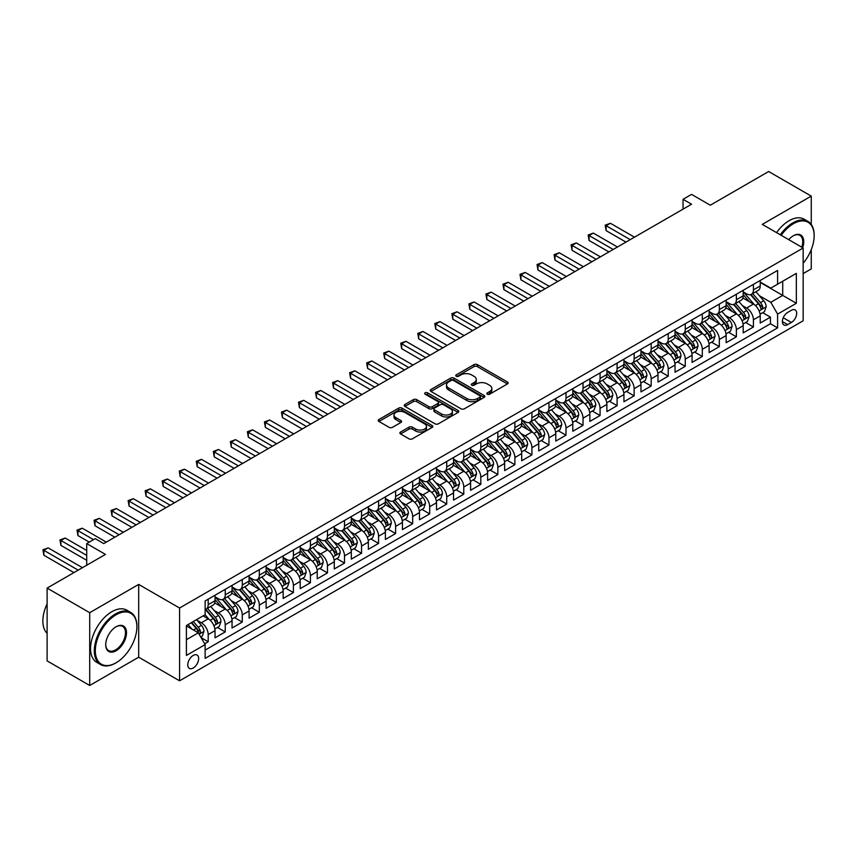 <?xml version="1.0" encoding="UTF-8"?>
<svg xmlns="http://www.w3.org/2000/svg" width="857" height="857" viewBox="0 0 857 857"><rect width="100%" height="100%" fill="white"/><g stroke="black" fill="none" stroke-linecap="round" stroke-linejoin="round"><path stroke-width="1.29" d="M487.333 394.199A1.66 0.953 0 0 0 489.668 394.199L507.44 383.936A2.367 1.36 0 0 0 508.126 382.972A2.367 1.36 0 0 0 507.44 382.008L477.338 364.632A2.367 1.36 0 0 0 473.996 364.632L456.224 374.884A1.66 0.953 0 0 0 455.742 375.559A1.66 0.953 0 0 0 456.224 376.244A1.66 0.953 0 0 0 458.559 376.244L460.862 374.916A7.563 4.371 0 0 1 471.564 374.916L474.071 376.362A7.563 4.371 0 0 1 476.288 379.447A7.563 4.371 0 0 1 474.071 382.543L471.779 383.872A1.66 0.953 0 0 0 471.286 384.547A1.66 0.953 0 0 0 471.779 385.222A1.66 0.953 0 0 0 474.114 385.222L476.417 383.893A7.563 4.371 0 0 1 487.119 383.893L489.626 385.339A7.563 4.371 0 0 1 491.843 388.425A7.563 4.371 0 0 1 489.626 391.52L487.333 392.849A1.66 0.953 0 0 0 486.84 393.524A1.66 0.953 0 0 0 487.333 394.199L487.333 392.849M193.211 668.021A7.713 4.456 120 0 0 198.246 661.229A7.713 4.456 120 0 0 197.067 655.048A7.713 4.456 120 0 0 193.211 655.434A7.713 4.456 120 0 0 188.176 662.225A7.713 4.456 120 0 0 189.354 668.406A7.713 4.456 120 0 0 193.211 668.021M400.573 432.024A2.367 1.36 0 0 0 399.876 432.989A2.367 1.36 0 0 0 400.573 433.953L409.025 438.827A2.367 1.36 0 0 0 412.367 438.827L432.099 427.439A2.367 1.36 0 0 0 432.796 426.475A2.367 1.36 0 0 0 432.099 425.5L401.997 408.125A2.367 1.36 0 0 0 398.655 408.125L378.912 419.523A2.367 1.36 0 0 0 378.226 420.487A2.367 1.36 0 0 0 378.912 421.451L389.121 427.343A2.367 1.36 0 0 0 392.463 427.343L400.905 422.469A2.367 1.36 0 0 0 401.601 421.494A2.367 1.36 0 0 0 400.905 420.53L395.848 417.616A6.331 3.653 0 0 1 393.995 415.034A6.331 3.653 0 0 1 397.905 411.66A6.331 3.653 0 0 1 404.793 412.442L424.611 423.883A6.331 3.653 0 0 1 426.465 426.475A6.331 3.653 0 0 1 422.565 429.85A6.331 3.653 0 0 1 415.666 429.057L412.367 427.15A2.367 1.36 0 0 0 409.025 427.15L400.573 432.024L400.573 433.953L409.025 429.111L409.025 427.15M811.258 224.448L811.258 196.103L768.654 171.518L710.303 205.209L691.567 194.389L683.04 199.306L691.567 204.223L103.761 543.584L95.245 538.667L86.718 543.584L86.718 565.234M89.706 612.691L89.706 685.482L138.684 657.201L138.684 584.41L89.706 612.691L47.114 588.095L105.465 554.404L86.718 543.584M138.684 584.41L179.574 608.02L803.159 247.994L803.159 320.786L179.574 680.812L179.574 608.02M811.258 196.103L762.269 224.384L803.159 247.994M461.034 408.8A2.367 1.36 0 0 0 464.376 408.8L484.109 397.412A2.367 1.36 0 0 0 484.805 396.448A2.367 1.36 0 0 0 484.109 395.473L454.006 378.098A2.367 1.36 0 0 0 450.664 378.098L430.932 389.496A2.367 1.36 0 0 0 430.235 390.46A2.367 1.36 0 0 0 430.932 391.424L461.034 408.8M425.822 394.552A1.66 0.953 0 0 1 427.504 394.788L427.504 392.827L458.099 410.492A2.367 1.36 0 0 1 458.795 411.456A2.367 1.36 0 0 1 458.099 412.421L438.366 423.819A2.367 1.36 0 0 1 435.024 423.819L404.922 406.432L413.363 401.601L413.363 399.63L404.922 404.504A2.367 1.36 0 0 0 404.225 405.468A2.367 1.36 0 0 0 404.922 406.432L404.922 404.504M413.363 401.601A2.367 1.36 0 0 1 416.716 401.601L416.716 399.63A2.367 1.36 0 0 0 413.363 399.63M416.716 399.63L428.918 406.679A2.367 1.36 0 0 0 432.26 406.679L437.863 403.443A2.367 1.36 0 0 0 438.559 402.479A2.367 1.36 0 0 0 437.863 401.515L425.158 394.177A1.66 0.953 0 0 1 424.676 393.502A1.66 0.953 0 0 1 425.693 392.613A1.66 0.953 0 0 1 427.504 392.827M89.706 685.482L47.114 660.897L47.114 588.095M803.159 273.576L811.258 268.905L811.258 249.644M204.662 643.8L208.197 641.764L201.127 637.672M197.11 620.307L201.384 622.771A9.641 5.56 60 0 1 208.197 634.576L215.021 630.645L215.021 637.822L225.241 631.92L217.485 627.442M214.143 610.473L218.428 612.937A9.641 5.56 60 0 1 225.241 624.742L232.054 620.811L232.054 627.988L242.274 622.086L234.529 617.608M231.186 600.628L235.461 603.103A9.641 5.56 60 0 1 242.274 614.908L249.087 610.966L249.087 618.154L259.317 612.252L251.562 607.774M248.219 590.794L252.504 593.269A9.641 5.56 60 0 1 259.317 605.063L266.131 601.132L266.131 608.309L276.35 602.417L268.605 597.94M265.263 580.96L269.537 583.424A9.641 5.56 60 0 1 276.35 595.229L283.164 591.298L283.164 598.475L293.394 592.573L285.638 588.106M282.296 571.126L286.57 573.59A9.641 5.56 60 0 1 293.394 585.395L300.207 581.464L300.207 588.641L310.427 582.739L302.671 578.261M299.339 561.281L303.614 563.756A9.641 5.56 60 0 1 310.427 575.561L317.24 571.619L317.24 578.807L327.47 572.904L319.715 568.427M316.372 551.447L320.647 553.922A9.641 5.56 60 0 1 327.47 565.716L334.284 561.785L334.284 568.973L344.503 563.07L336.747 558.593M333.416 541.613L337.69 544.077A9.641 5.56 60 0 1 344.503 555.882L351.316 551.951L351.316 559.128L361.547 553.226L353.791 548.759M350.449 531.779L354.723 534.243A9.641 5.56 60 0 1 361.547 546.048L368.36 542.117L368.36 549.294L378.58 543.392L370.824 538.914M367.482 521.934L371.767 524.409A9.641 5.56 60 0 1 378.58 536.214L385.393 532.272L385.393 539.46L395.613 533.557L387.867 529.08M384.525 512.1L388.799 514.575A9.641 5.56 60 0 1 395.613 526.38L402.436 522.438L402.436 529.626L412.656 523.723L404.9 519.246M401.558 502.266L405.843 504.73A9.641 5.56 60 0 1 412.656 516.535L419.469 512.604L419.469 519.781L429.689 513.879L421.944 509.412M418.602 492.432L422.876 494.896A9.641 5.56 60 0 1 429.689 506.701L436.513 502.77L436.513 509.947L446.733 504.045L438.977 499.567M435.635 482.587L439.92 485.062A9.641 5.56 60 0 1 446.733 496.867L453.546 492.936L453.546 500.113L463.766 494.21L456.02 489.733M452.678 472.753L456.952 475.228A9.641 5.56 60 0 1 463.766 487.033L470.579 483.091L470.579 490.279L480.809 484.376L473.053 479.899M469.711 462.919L473.996 465.383A9.641 5.56 60 0 1 480.809 477.188L487.622 473.257L487.622 480.434L497.842 474.532L490.086 470.065M486.755 453.085L491.029 455.549A9.641 5.56 60 0 1 497.842 467.354L504.655 463.423L504.655 470.6L514.886 464.698L507.13 460.22M503.787 443.24L508.062 445.715A9.641 5.56 60 0 1 514.886 457.52L521.699 453.589L521.699 460.766L531.918 454.863L524.163 450.386M520.831 433.406L525.105 435.881A9.641 5.56 60 0 1 531.918 447.686L538.732 443.744L538.732 450.932L548.962 445.029L541.206 440.552M537.864 423.572L542.138 426.036A9.641 5.56 60 0 1 548.962 437.841L555.775 433.91L555.775 441.087L565.995 435.185L558.239 430.717M554.897 413.738L559.182 416.202A9.641 5.56 60 0 1 565.995 428.007L572.808 424.076L572.808 431.253L583.028 425.351L575.283 420.873M571.94 403.893L576.215 406.368A9.641 5.56 60 0 1 583.028 418.173L589.852 414.242L589.852 421.419L600.071 415.516L592.316 411.039M588.973 394.059L593.258 396.534A9.641 5.56 60 0 1 600.071 408.339L606.885 404.397L606.885 411.585L617.104 405.682L609.359 401.205M606.017 384.225L610.291 386.689A9.641 5.56 60 0 1 617.104 398.494L623.928 394.563L623.928 401.74L634.148 395.838L626.392 391.37M623.05 374.391L627.335 376.855A9.641 5.56 60 0 1 634.148 388.66L640.961 384.729L640.961 391.906L651.181 386.004L643.436 381.526M640.093 364.546L644.368 367.021A9.641 5.56 60 0 1 651.181 378.826L657.994 374.895L657.994 382.072L668.224 376.169L660.468 371.692M657.126 354.712L661.411 357.187A9.641 5.56 60 0 1 668.224 368.992L675.037 365.05L675.037 372.238L685.257 366.335L677.512 361.858M674.17 344.878L678.444 347.353A9.641 5.56 60 0 1 685.257 359.147L692.07 355.216L692.07 362.393L702.301 356.491L694.545 352.023M691.203 335.044L695.477 337.508A9.641 5.56 60 0 1 702.301 349.313L709.114 345.382L709.114 352.559L719.334 346.657L711.578 342.179M708.246 325.199L712.521 327.674A9.641 5.56 60 0 1 719.334 339.479L726.147 335.548L726.147 342.725L736.377 336.822L728.621 332.345M725.279 315.365L729.553 317.84A9.641 5.56 60 0 1 736.377 329.645L743.19 325.703L743.19 332.891L753.41 326.988L753.41 319.8A9.641 5.56 -120 0 0 746.597 308.006L742.323 305.531M745.654 322.511L753.41 326.988M215.021 630.645A9.641 5.56 -120 0 0 208.197 618.84L203.088 615.894M232.054 620.811A9.641 5.56 -120 0 0 225.241 609.006L214.7 602.921M249.087 610.966A9.641 5.56 -120 0 0 242.274 599.172L231.744 593.087M266.131 601.132A9.641 5.56 -120 0 0 259.317 589.327L248.776 583.242M283.164 591.298A9.641 5.56 -120 0 0 276.35 579.493L265.82 573.408M300.207 581.464A9.641 5.56 -120 0 0 293.394 569.659L282.853 563.574M317.24 571.619A9.641 5.56 -120 0 0 310.427 559.825L299.896 553.74M334.284 561.785A9.641 5.56 -120 0 0 327.47 549.98L316.929 543.895M351.316 551.951A9.641 5.56 -120 0 0 344.503 540.146L333.962 534.061M368.36 542.117A9.641 5.56 -120 0 0 361.547 530.312L351.006 524.227M385.393 532.272A9.641 5.56 -120 0 0 378.58 520.478L368.039 514.393M402.436 522.438A9.641 5.56 -120 0 0 395.613 510.633L385.082 504.548M419.469 512.604A9.641 5.56 -120 0 0 412.656 500.799L402.115 494.714M436.513 502.77A9.641 5.56 -120 0 0 429.689 490.965L419.159 484.88M453.546 492.936A9.641 5.56 -120 0 0 446.733 481.131L436.192 475.046M470.579 483.091A9.641 5.56 -120 0 0 463.766 471.286L453.235 465.201M487.622 473.257A9.641 5.56 -120 0 0 480.809 461.452L470.268 455.367M504.655 463.423A9.641 5.56 -120 0 0 497.842 451.618L487.312 445.533M521.699 453.589A9.641 5.56 -120 0 0 514.886 441.784L504.345 435.699M538.732 443.744A9.641 5.56 -120 0 0 531.918 431.939L521.377 425.865M555.775 433.91A9.641 5.56 -120 0 0 548.962 422.105L538.421 416.02M572.808 424.076A9.641 5.56 -120 0 0 565.995 412.271L555.454 406.186M589.852 414.242A9.641 5.56 -120 0 0 583.028 402.436L572.497 396.352M606.885 404.397A9.641 5.56 -120 0 0 600.071 392.592L589.53 386.518M623.928 394.563A9.641 5.56 -120 0 0 617.104 382.758L606.574 376.673M640.961 384.729A9.641 5.56 -120 0 0 634.148 372.924L623.607 366.839M657.994 374.895A9.641 5.56 -120 0 0 651.181 363.089L640.65 357.005M675.037 365.05A9.641 5.56 -120 0 0 668.224 353.245L657.683 347.171M692.07 355.216A9.641 5.56 -120 0 0 685.257 343.411L674.727 337.326M709.114 345.382A9.641 5.56 -120 0 0 702.301 333.577L691.76 327.492M726.147 335.548A9.641 5.56 -120 0 0 719.334 323.742L708.803 317.658M743.19 325.703A9.641 5.56 -120 0 0 736.377 313.898L725.836 307.824M791.407 310.266L787.658 312.43A7.467 4.317 120 0 0 782.773 319.008A7.467 4.317 120 0 0 783.919 324.996A7.467 4.317 120 0 0 787.658 324.621L791.407 322.457A7.467 4.317 120 0 0 796.282 315.879A7.467 4.317 120 0 0 795.135 309.891A7.467 4.317 120 0 0 791.407 310.266M186.398 639.697L198.321 632.809L205.134 644.614L205.134 658.38L777.599 327.867L777.599 314.101L770.786 302.296L759.356 295.697M205.134 644.614L186.398 655.434L186.398 625.524L205.134 614.705L205.134 600.939L777.599 270.426L777.599 284.192L796.346 273.372L796.346 303.282L777.599 314.101M215.021 596.804L218.428 598.775A9.641 5.56 60 0 0 223.249 599.247L230.062 595.315A9.641 5.56 -120 0 0 232.054 590.902L232.054 585.395M232.054 586.97L235.461 588.941A9.641 5.56 60 0 0 240.281 589.412L247.095 585.481A9.641 5.56 -120 0 0 249.087 581.067L249.087 575.561M249.087 577.136L252.504 579.096A9.641 5.56 60 0 0 257.314 579.578L264.138 575.647A9.641 5.56 -120 0 0 266.131 571.233L266.131 565.716M266.131 567.291L269.537 569.262A9.641 5.56 60 0 0 274.358 569.744L281.171 565.802A9.641 5.56 -120 0 0 283.164 561.389L283.164 555.882M283.164 557.457L286.57 559.428A9.641 5.56 60 0 0 291.391 559.9L298.215 555.968A9.641 5.56 -120 0 0 300.207 551.554L300.207 546.048M300.207 547.623L303.614 549.594A9.641 5.56 60 0 0 308.434 550.065L315.247 546.134A9.641 5.56 -120 0 0 317.24 541.72L317.24 536.214M317.24 537.789L320.647 539.749A9.641 5.56 60 0 0 325.467 540.231L332.28 536.3A9.641 5.56 -120 0 0 334.284 531.886L334.284 526.369M334.284 527.944L337.69 529.915A9.641 5.56 60 0 0 342.511 530.397L349.324 526.455A9.641 5.56 -120 0 0 351.316 522.042L351.316 516.535M351.316 518.11L354.723 520.081A9.641 5.56 60 0 0 359.544 520.553L366.357 516.621A9.641 5.56 -120 0 0 368.36 512.207L368.36 506.701M368.36 508.276L371.767 510.247A9.641 5.56 60 0 0 376.587 510.718L383.4 506.787A9.641 5.56 -120 0 0 385.393 502.373L385.393 496.867M385.393 498.442L388.799 500.402A9.641 5.56 60 0 0 393.62 500.884L400.433 496.953A9.641 5.56 -120 0 0 402.436 492.539L402.436 487.033M402.436 488.597L405.843 490.568A9.641 5.56 60 0 0 410.664 491.05L417.477 487.108A9.641 5.56 -120 0 0 419.469 482.695L419.469 477.188M419.469 478.763L422.876 480.734A9.641 5.56 60 0 0 427.697 481.206L434.51 477.274A9.641 5.56 -120 0 0 436.513 472.86L436.513 467.354M436.513 468.929L439.92 470.9A9.641 5.56 60 0 0 444.729 471.371L451.553 467.44A9.641 5.56 -120 0 0 453.546 463.026L453.546 457.52M453.546 459.095L456.952 461.055A9.641 5.56 60 0 0 461.773 461.537L468.586 457.606A9.641 5.56 -120 0 0 470.579 453.192L470.579 447.686M470.579 449.25L473.996 451.221A9.641 5.56 60 0 0 478.806 451.703L485.63 447.761A9.641 5.56 -120 0 0 487.622 443.358L487.622 437.841M487.622 439.416L491.029 441.387A9.641 5.56 60 0 0 495.849 441.858L502.663 437.927A9.641 5.56 -120 0 0 504.655 433.513L504.655 428.007M504.655 429.582L508.062 431.553A9.641 5.56 60 0 0 512.882 432.024L519.696 428.093A9.641 5.56 -120 0 0 521.699 423.679L521.699 418.173M521.699 419.748L525.105 421.708A9.641 5.56 60 0 0 529.926 422.19L536.739 418.259A9.641 5.56 -120 0 0 538.732 413.845L538.732 408.339M538.732 409.914L542.138 411.874A9.641 5.56 60 0 0 546.959 412.356L553.772 408.414A9.641 5.56 -120 0 0 555.775 404.011L555.775 398.494M555.775 400.069L559.182 402.04A9.641 5.56 60 0 0 564.002 402.511L570.816 398.58A9.641 5.56 -120 0 0 572.808 394.166L572.808 388.66M572.808 390.235L576.215 392.206A9.641 5.56 60 0 0 581.035 392.677L587.848 388.746A9.641 5.56 -120 0 0 589.852 384.332L589.852 378.826M589.852 380.401L593.258 382.361A9.641 5.56 60 0 0 598.079 382.843L604.892 378.912A9.641 5.56 -120 0 0 606.885 374.498L606.885 368.992M606.885 370.567L610.291 372.527A9.641 5.56 60 0 0 615.112 373.009L621.925 369.067A9.641 5.56 -120 0 0 623.928 364.664L623.928 359.147M623.928 360.722L627.335 362.693A9.641 5.56 60 0 0 632.145 363.175L638.968 359.233A9.641 5.56 -120 0 0 640.961 354.819L640.961 349.313M640.961 350.888L644.368 352.859A9.641 5.56 60 0 0 649.188 353.33L656.001 349.399A9.641 5.56 -120 0 0 657.994 344.985L657.994 339.479M657.994 341.054L661.411 343.014A9.641 5.56 60 0 0 666.221 343.496L673.045 339.565A9.641 5.56 -120 0 0 675.037 335.151L675.037 329.645M675.037 331.22L678.444 333.18A9.641 5.56 60 0 0 683.265 333.662L690.078 329.72A9.641 5.56 -120 0 0 692.07 325.317L692.07 319.8M692.07 321.375L695.477 323.346A9.641 5.56 60 0 0 700.298 323.828L707.111 319.886A9.641 5.56 -120 0 0 709.114 315.472L709.114 309.966M709.114 311.541L712.521 313.512A9.641 5.56 60 0 0 717.341 313.983L724.154 310.052A9.641 5.56 -120 0 0 726.147 305.638L726.147 300.132M726.147 301.707L729.553 303.667A9.641 5.56 60 0 0 734.374 304.149L741.187 300.218A9.641 5.56 -120 0 0 743.19 295.804L743.19 290.298M205.134 650.12L770.443 323.742L770.443 317.154L760.223 323.046L760.223 315.869A9.641 5.56 -120 0 0 753.41 304.064L742.869 297.979M743.19 291.873L746.597 293.833A9.641 5.56 -120 0 0 751.418 294.315A9.641 5.56 -120 0 0 753.41 289.902L753.41 284.395M751.418 294.315L758.231 290.384A9.641 5.56 -120 0 0 760.223 285.97L760.223 280.453M208.197 599.161L208.197 604.678A9.641 5.56 60 0 1 206.205 609.091A9.641 5.56 60 0 1 205.134 609.477M206.205 609.091L213.018 605.149A9.641 5.56 -120 0 0 215.021 600.736L215.021 595.229M225.241 589.327L225.241 594.833A9.641 5.56 60 0 1 223.249 599.247M242.274 579.493L242.274 584.999A9.641 5.56 60 0 1 240.281 589.412M259.317 569.659L259.317 575.165A9.641 5.56 60 0 1 257.314 579.578M276.35 559.814L276.35 565.331A9.641 5.56 60 0 1 274.358 569.744M293.394 549.98L293.394 555.486A9.641 5.56 60 0 1 291.391 559.9M310.427 540.146L310.427 545.652A9.641 5.56 60 0 1 308.434 550.065M327.47 530.312L327.47 535.818A9.641 5.56 60 0 1 325.467 540.231M344.503 520.478L344.503 525.984A9.641 5.56 60 0 1 342.511 530.397M361.547 510.633L361.547 516.15A9.641 5.56 60 0 1 359.544 520.553M378.58 500.799L378.58 506.305A9.641 5.56 60 0 1 376.587 510.718M395.613 490.965L395.613 496.471A9.641 5.56 60 0 1 393.62 500.884M412.656 481.131L412.656 486.637A9.641 5.56 60 0 1 410.664 491.05M429.689 471.286L429.689 476.803A9.641 5.56 60 0 1 427.697 481.206M446.733 461.452L446.733 466.958A9.641 5.56 60 0 1 444.729 471.371M463.766 451.618L463.766 457.124A9.641 5.56 60 0 1 461.773 461.537M480.809 441.784L480.809 447.29A9.641 5.56 60 0 1 478.806 451.703M497.842 431.939L497.842 437.456A9.641 5.56 60 0 1 495.849 441.858M514.886 422.105L514.886 427.611A9.641 5.56 60 0 1 512.882 432.024M531.918 412.271L531.918 417.777A9.641 5.56 60 0 1 529.926 422.19M548.962 402.436L548.962 407.943A9.641 5.56 60 0 1 546.959 412.356M565.995 392.592L565.995 398.109A9.641 5.56 60 0 1 564.002 402.511M583.028 382.758L583.028 388.264A9.641 5.56 60 0 1 581.035 392.677M600.071 372.924L600.071 378.43A9.641 5.56 60 0 1 598.079 382.843M617.104 363.089L617.104 368.596A9.641 5.56 60 0 1 615.112 373.009M634.148 353.245L634.148 358.762A9.641 5.56 60 0 1 632.145 363.175M651.181 343.411L651.181 348.917A9.641 5.56 60 0 1 649.188 353.33M668.224 333.577L668.224 339.083A9.641 5.56 60 0 1 666.221 343.496M685.257 323.742L685.257 329.249A9.641 5.56 60 0 1 683.265 333.662M702.301 313.898L702.301 319.415A9.641 5.56 60 0 1 700.298 323.828M719.334 304.064L719.334 309.57A9.641 5.56 60 0 1 717.341 313.983M736.377 294.23L736.377 299.736A9.641 5.56 60 0 1 734.374 304.149M736.377 329.645L736.377 336.822M719.334 339.479L719.334 346.657M702.301 349.313L702.301 356.491M685.257 359.147L685.257 366.335M668.224 368.992L668.224 376.169M651.181 378.826L651.181 386.004M634.148 388.66L634.148 395.838M617.104 398.494L617.104 405.682M600.071 408.339L600.071 415.516M583.028 418.173L583.028 425.351M565.995 428.007L565.995 435.185M548.962 437.841L548.962 445.029M531.918 447.686L531.918 454.863M514.886 457.52L514.886 464.698M497.842 467.354L497.842 474.532M480.809 477.188L480.809 484.376M463.766 487.033L463.766 494.21M446.733 496.867L446.733 504.045M429.689 506.701L429.689 513.879M412.656 516.535L412.656 523.723M395.613 526.38L395.613 533.557M378.58 536.214L378.58 543.392M361.547 546.048L361.547 553.226M344.503 555.882L344.503 563.07M327.47 565.716L327.47 572.904M310.427 575.561L310.427 582.739M293.394 585.395L293.394 592.573M276.35 595.229L276.35 602.417M259.317 605.063L259.317 612.252M242.274 614.908L242.274 622.086M225.241 624.742L225.241 631.92M208.197 634.576L208.197 641.764M198.321 632.809L186.398 625.921M770.786 302.296L782.72 295.408L782.72 281.246L796.346 273.372M760.223 282.424L796.346 303.282M760.223 282.028L770.786 288.134L777.599 284.192M138.684 657.201L179.574 680.812M683.04 199.306L683.04 209.14M762.698 312.676L770.443 317.154M770.443 323.742L777.599 327.867M487.987 394.434L489.626 393.481A7.563 4.371 0 0 0 491.843 390.396L491.843 388.425M476.288 379.447L476.288 381.419A7.563 4.371 0 0 1 474.071 384.504L472.432 385.457M507.408 383.957L477.338 366.592A2.367 1.36 0 0 0 473.996 366.592L456.888 376.469M484.109 395.473L484.109 397.412L454.006 380.069A2.367 1.36 0 0 0 450.664 380.069L430.964 391.445M479.931 397.123A1.66 0.953 0 0 0 480.413 396.448A1.66 0.953 0 0 0 479.931 395.763L453.503 380.508A1.66 0.953 0 0 0 451.168 380.508L448.736 381.911A7.563 4.371 0 0 0 446.518 384.997A7.563 4.371 0 0 0 448.736 388.092L466.797 398.516A7.563 4.371 0 0 0 477.499 398.516L479.931 397.123L479.931 399.083A1.66 0.953 0 0 0 480.413 398.409L480.413 396.448M446.518 384.997L446.518 386.968A7.563 4.371 0 0 0 448.736 390.064L448.736 388.092M479.931 399.083L477.499 400.487A7.563 4.371 0 0 1 466.797 400.487L448.736 390.064M416.716 401.601L428.918 408.65A2.367 1.36 0 0 0 432.26 408.65L437.863 405.415A2.367 1.36 0 0 0 438.559 404.44L438.559 402.479M427.504 394.788L458.077 412.442M441.591 413.995A6.331 3.653 0 0 0 448.479 414.788A6.331 3.653 0 0 0 452.389 411.414A6.331 3.653 0 0 0 450.536 408.821L443.551 404.793A2.367 1.36 0 0 0 440.209 404.793L434.606 408.028A2.367 1.36 0 0 0 433.91 408.993A2.367 1.36 0 0 0 434.606 409.957L441.591 413.995L441.591 415.956A6.331 3.653 0 0 0 448.479 416.748A6.331 3.653 0 0 0 452.389 413.374L452.389 411.414M433.91 408.993L433.91 410.964A2.367 1.36 0 0 0 434.606 411.928L434.606 409.957M441.591 415.956L434.606 411.928M426.465 426.475L426.465 428.436A6.331 3.653 0 0 1 422.565 431.81A6.331 3.653 0 0 1 415.666 431.017L412.367 429.111A2.367 1.36 0 0 0 409.025 429.111M393.995 415.034L393.995 416.995A6.331 3.653 0 0 0 395.848 419.576L395.848 417.616M400.872 422.48L395.848 419.576M432.099 425.5L432.099 427.439L401.997 410.096A2.367 1.36 0 0 0 398.655 410.096L378.944 421.473M760.084 314.187L764.487 311.637L766.19 306.72A6.385 3.685 -120 0 0 763.705 300.721L755.917 291.712M754.353 304.685L745.129 294.005A18.436 10.638 -120 0 0 743.19 291.969M749.297 301.685L744.133 295.708A15.297 8.838 -120 0 0 743.19 294.679M634.491 237.175L610.377 223.259L606.124 225.712L606.124 230.64L625.964 242.092M750.55 294.658L758.424 303.774A6.385 3.685 60 0 1 760.695 308.177C761.659 309.463 762.334 309.066 762.741 306.999A6.385 3.685 -120 0 0 760.459 302.596L752.682 293.587M751.011 294.508L759.473 304.31A3.257 1.875 60 0 1 760.288 305.574L762.741 306.999M760.695 308.177L761.166 308.927M606.124 230.64L605.181 225.177L630.227 239.639M605.181 225.177L610.377 223.259M803.159 263.26A29.395 16.969 120 0 0 814.15 235.75A29.395 16.969 120 0 0 793.368 223.752A29.395 16.969 120 0 0 781.198 235.311M780.32 234.807A30.124 17.386 -60 0 1 792.854 222.863A30.124 17.386 -60 0 1 807.915 221.374A30.124 17.386 -60 0 1 814.15 235.161A30.124 17.386 -60 0 1 814.15 235.461M788.74 239.671A14.698 8.484 -60 0 1 793.368 235.75L793.368 235.75A14.698 8.484 -60 0 1 802.677 247.716M776.571 232.643A30.124 17.386 -60 0 1 789.104 220.699A30.124 17.386 -60 0 1 804.166 219.21L807.915 221.374M801.777 247.202A13.98 8.067 120 0 0 799.838 235.354A13.98 8.067 120 0 0 793.1 235.9M115.599 663.05L116.113 662.761A29.395 16.969 120 0 0 136.895 626.756A29.395 16.969 120 0 0 116.113 614.758A29.395 16.969 120 0 0 95.331 650.763A29.395 16.969 120 0 0 116.113 662.761L115.599 663.061A30.124 17.386 -60 0 1 115.599 663.061A30.124 17.386 -60 0 1 100.537 664.55A30.124 17.386 -60 0 1 95.93 640.415A30.124 17.386 -60 0 1 115.599 613.869A30.124 17.386 -60 0 1 130.66 612.38A30.124 17.386 -60 0 1 136.895 626.167A30.124 17.386 -60 0 1 136.895 626.467M116.113 650.763A14.698 8.484 -60 0 1 105.722 644.764A14.698 8.484 -60 0 1 116.113 626.756L116.113 626.756A14.698 8.484 -60 0 1 126.504 632.755A14.698 8.484 -60 0 1 116.113 650.763M105.722 644.453A13.98 8.067 120 0 0 108.614 650.57A13.98 8.067 120 0 0 115.599 649.874A13.98 8.067 120 0 0 124.736 637.554A13.98 8.067 120 0 0 122.594 626.36A13.98 8.067 120 0 0 115.856 626.906M100.537 664.55L96.798 662.386A30.124 17.386 -60 0 1 92.181 638.251A30.124 17.386 -60 0 1 111.849 611.705A30.124 17.386 -60 0 1 126.911 610.216L130.66 612.38M47.114 633.344A30.124 17.386 -60 0 1 47.114 603.842M743.04 324.021L747.443 321.482L749.147 316.554A6.385 3.685 -120 0 0 746.661 310.566L738.884 301.546M737.32 314.53L728.086 303.839A18.436 10.638 -120 0 0 726.147 301.814M732.253 311.53L727.09 305.553A15.297 8.838 -120 0 0 726.147 304.524M617.447 247.009L593.344 233.093L589.08 235.557L589.08 240.474L608.931 251.937M733.506 304.492L741.38 313.608A6.385 3.685 60 0 1 743.662 318.011C744.615 319.297 745.301 318.9 745.708 316.833A6.385 3.685 -120 0 0 743.426 312.43L735.638 303.421M733.967 304.342L742.43 314.144A3.257 1.875 60 0 1 743.255 315.419L745.708 316.833M743.662 318.011L744.122 318.772M589.08 240.474L588.148 235.011L613.183 249.473M588.148 235.011L593.344 233.093M726.008 333.855L730.41 331.316L732.114 326.399A6.385 3.685 -120 0 0 729.628 320.4L721.84 311.391M720.276 324.364L711.053 313.673A18.436 10.638 -120 0 0 709.114 311.648M715.22 321.364L710.057 315.387A15.297 8.838 -120 0 0 709.114 314.358M600.414 256.854L576.3 242.927L572.048 245.391L572.048 250.308L591.887 261.771M716.473 314.337L724.347 323.453A6.385 3.685 60 0 1 726.618 327.845C727.582 329.131 728.257 328.734 728.664 326.667A6.385 3.685 -120 0 0 726.393 322.264L718.605 313.255M716.934 314.187L725.397 323.978A3.257 1.875 60 0 1 726.211 325.253L728.664 326.667M726.618 327.845L727.09 328.606M572.048 250.308L571.105 244.845L596.151 259.307M571.105 244.845L576.3 242.927M708.964 343.689L713.367 341.15L715.07 336.233A6.385 3.685 -120 0 0 712.585 330.234L704.808 321.225M703.243 334.198L694.009 323.507A18.436 10.638 -120 0 0 692.07 321.482M698.176 331.198L693.013 325.221A15.297 8.838 -120 0 0 692.07 324.192M583.371 266.688L559.267 252.772L555.004 255.225L555.004 260.142L574.854 271.605M699.43 324.171L707.304 333.287A6.385 3.685 60 0 1 709.585 337.679C710.539 338.965 711.224 338.579 711.631 336.501A6.385 3.685 -120 0 0 709.35 332.109L701.562 323.089M699.89 324.021L708.353 333.812A3.257 1.875 60 0 1 709.178 335.087L711.631 336.501M709.585 337.679L710.046 338.44M555.004 260.142L554.072 254.69L579.118 269.141M554.072 254.69L559.267 252.772M691.931 353.534L696.334 350.984L698.037 346.067A6.385 3.685 -120 0 0 695.552 340.068L687.764 331.059M686.211 344.032L676.976 333.352A18.436 10.638 -120 0 0 675.037 331.316M681.144 341.032L675.98 335.055A15.297 8.838 -120 0 0 675.037 334.026M566.338 276.522L542.224 262.606L537.971 265.059L537.971 269.987L557.821 281.439M682.397 334.005L690.271 343.121A6.385 3.685 60 0 1 692.542 347.524C693.506 348.81 694.191 348.413 694.588 346.346A6.385 3.685 -120 0 0 692.317 341.943L684.529 332.934M682.858 333.855L691.32 343.657A3.257 1.875 60 0 1 692.135 344.921L694.588 346.346M692.542 347.524L693.013 348.274M537.971 269.987L537.028 264.524L562.074 278.986M537.028 264.524L542.224 262.606M674.898 363.368L679.301 360.829L681.004 355.901A6.385 3.685 -120 0 0 678.508 349.913L670.731 340.893M669.167 353.877L659.933 343.186A18.436 10.638 -120 0 0 657.994 341.161M664.1 350.877L658.937 344.9A15.297 8.838 -120 0 0 657.994 343.871M549.294 286.356L525.191 272.44L520.927 274.904L520.927 279.821L540.778 291.284M665.353 343.839L673.227 352.955A6.385 3.685 60 0 1 675.509 357.358C676.462 358.644 677.148 358.247 677.555 356.18A6.385 3.685 -120 0 0 675.273 351.777L667.496 342.768M665.825 343.689L674.277 353.491A3.257 1.875 60 0 1 675.102 354.766L677.555 356.18M675.509 357.358L675.969 358.119M520.927 279.821L519.995 274.358L545.041 288.82M519.995 274.358L525.191 272.44M657.855 373.202L662.257 370.663L663.961 365.746A6.385 3.685 -120 0 0 661.475 359.747L653.687 350.738M652.134 363.711L642.9 353.02A18.436 10.638 -120 0 0 640.961 350.995M647.067 360.711L641.904 354.734A15.297 8.838 -120 0 0 640.961 353.705M532.261 296.201L508.147 282.274L503.895 284.738L503.895 289.655L523.745 301.118M648.321 353.684L656.194 362.8A6.385 3.685 60 0 1 658.465 367.192C659.429 368.478 660.115 368.082 660.511 366.014A6.385 3.685 -120 0 0 658.24 361.611L650.452 352.602M648.781 353.534L657.244 363.325A3.257 1.875 60 0 1 658.058 364.6L660.511 366.014M658.465 367.192L658.937 367.953M503.895 289.655L502.952 284.192L527.998 298.654M502.952 284.192L508.147 282.274M640.822 383.036L645.225 380.497L646.928 375.58A6.385 3.685 -120 0 0 644.432 369.581L636.655 360.572M635.091 373.545L625.856 362.854A18.436 10.638 -120 0 0 623.928 360.829M630.034 370.545L624.871 364.568A15.297 8.838 -120 0 0 623.928 363.539M515.218 306.035L491.115 292.119L486.851 294.572L486.851 299.489L506.701 310.952M631.277 363.518L639.151 372.634A6.385 3.685 60 0 1 641.432 377.026C642.396 378.312 643.071 377.926 643.478 375.848A6.385 3.685 -120 0 0 641.197 371.456L633.419 362.436M631.748 363.368L640.2 373.159A3.257 1.875 60 0 1 641.025 374.434L643.478 375.848M641.432 377.026L641.893 377.787M486.851 299.489L485.919 294.037L510.965 308.488M485.919 294.037L491.115 292.119M623.778 392.881L628.181 390.331L629.884 385.414A6.385 3.685 -120 0 0 627.399 379.415L619.611 370.406M618.058 383.379L608.824 372.699A18.436 10.638 -120 0 0 606.885 370.663M612.991 380.379L607.827 374.402A15.297 8.838 -120 0 0 606.885 373.373M498.185 315.869L474.071 301.953L469.818 304.406L469.818 309.334L489.668 320.786M614.244 373.352L622.118 382.468A6.385 3.685 60 0 1 624.389 386.871C625.353 388.157 626.038 387.76 626.435 385.682A6.385 3.685 -120 0 0 624.164 381.29L616.376 372.281M614.705 373.202L623.168 383.004A3.257 1.875 60 0 1 623.982 384.268L626.435 385.682M624.389 386.871L624.86 387.621M469.818 309.334L468.875 303.871L493.921 318.333M468.875 303.871L474.071 301.953M606.745 402.715L611.148 400.165L612.851 395.248A6.385 3.685 -120 0 0 610.366 389.26L602.578 380.24M601.014 393.224L591.78 382.533A18.436 10.638 -120 0 0 589.852 380.508M595.958 390.224L590.794 384.236A15.297 8.838 -120 0 0 589.852 383.218M481.141 325.703L457.038 311.787L452.775 314.251L452.775 319.168L472.625 330.62M597.211 383.186L605.085 392.302A6.385 3.685 60 0 1 607.356 396.705C608.32 397.991 608.995 397.594 609.402 395.527A6.385 3.685 -120 0 0 607.12 391.124L599.343 382.115M597.672 383.036L606.135 392.838A3.257 1.875 60 0 1 606.949 394.113L609.402 395.527M607.356 396.705L607.817 397.466M452.775 319.168L451.843 313.705L476.888 328.167M451.843 313.705L457.038 311.787M589.702 412.549L594.105 410.01L595.808 405.093A6.385 3.685 -120 0 0 593.323 399.094L585.535 390.085M583.981 403.058L574.747 392.367A18.436 10.638 -120 0 0 572.808 390.342M578.914 400.058L573.751 394.081A15.297 8.838 -120 0 0 572.808 393.052M464.108 335.548L440.005 321.621L435.742 324.085L435.742 329.002L455.592 340.465M580.168 393.031L588.041 402.147A6.385 3.685 60 0 1 590.323 406.539C591.276 407.825 591.962 407.429 592.358 405.361A6.385 3.685 -120 0 0 590.087 400.958L582.299 391.949M580.628 392.881L589.091 402.672A3.257 1.875 60 0 1 589.916 403.947L592.358 405.361M590.323 406.539L590.784 407.3M435.742 329.002L434.799 323.539L459.845 338.001M434.799 323.539L440.005 321.621M572.669 422.383L577.072 419.844L578.775 414.927A6.385 3.685 -120 0 0 576.29 408.928L568.502 399.919M566.938 412.892L557.714 402.201A18.436 10.638 -120 0 0 555.775 400.176M561.881 409.892L556.718 403.915A15.297 8.838 -120 0 0 555.775 402.886M447.075 345.382L422.962 331.466L418.698 333.919L418.698 338.836L438.548 350.299M563.135 402.865L571.008 411.981A6.385 3.685 60 0 1 573.279 416.373C574.244 417.659 574.918 417.273 575.326 415.195A6.385 3.685 -120 0 0 573.044 410.803L565.266 401.783M563.595 402.715L572.058 412.506A3.257 1.875 60 0 1 572.872 413.781L575.326 415.195M573.279 416.373L573.74 417.134M418.698 338.836L417.766 333.384L442.812 347.835M417.766 333.384L422.962 331.466M555.625 432.217L560.028 429.678L561.731 424.761A6.385 3.685 -120 0 0 559.246 418.762L551.469 409.753M549.905 422.726L540.671 412.046A18.436 10.638 -120 0 0 538.732 410.01M544.838 419.726L539.674 413.749A15.297 8.838 -120 0 0 538.732 412.72M430.032 355.216L405.929 341.3L401.665 343.753L401.665 348.67L421.515 360.133M546.091 412.699L553.965 421.815A6.385 3.685 60 0 1 556.247 426.218C557.2 427.504 557.886 427.107 558.293 425.029A6.385 3.685 -120 0 0 556.011 420.637L548.223 411.628M546.552 412.549L555.015 422.351A3.257 1.875 60 0 1 555.839 423.615L558.293 425.029M556.247 426.218L556.707 426.968M401.665 348.67L400.733 343.218L425.768 357.68M400.733 343.218L405.929 341.3M538.592 442.062L542.995 439.512L544.698 434.595A6.385 3.685 -120 0 0 542.213 428.607L534.425 419.587M532.861 432.571L523.638 421.88A18.436 10.638 -120 0 0 521.699 419.855M527.805 429.571L522.641 423.583A15.297 8.838 -120 0 0 521.699 422.565M412.999 365.05L388.885 351.134L384.632 353.598L384.632 358.515L404.472 369.967M529.058 422.533L536.932 431.649A6.385 3.685 60 0 1 539.203 436.052C540.167 437.338 540.842 436.941 541.249 434.874A6.385 3.685 -120 0 0 538.978 430.471L531.19 421.462M529.519 422.383L537.982 432.185A3.257 1.875 60 0 1 538.796 433.46L541.249 434.874M539.203 436.052L539.674 436.813M384.632 358.515L383.69 353.052L408.735 367.514M383.69 353.052L388.885 351.134M521.549 451.896L525.952 449.357L527.655 444.44A6.385 3.685 -120 0 0 525.17 438.441L517.392 429.432M515.828 442.405L506.594 431.714A18.436 10.638 -120 0 0 504.655 429.689M510.761 439.405L505.598 433.428A15.297 8.838 -120 0 0 504.655 432.399M395.955 374.895L371.852 360.968L367.589 363.432L367.589 368.349L387.439 379.812M512.015 432.378L519.888 441.494A6.385 3.685 60 0 1 522.17 445.886C523.124 447.172 523.809 446.776 524.216 444.708A6.385 3.685 -120 0 0 521.934 440.305L514.146 431.296M512.475 432.228L520.938 442.019A3.257 1.875 60 0 1 521.763 443.294L524.216 444.708M522.17 445.886L522.631 446.647M367.589 368.349L366.657 362.886L391.703 377.348M366.657 362.886L371.852 360.968M504.516 461.73L508.919 459.191L510.622 454.274A6.385 3.685 -120 0 0 508.137 448.275L500.349 439.266M498.795 452.239L489.561 441.548A18.436 10.638 -120 0 0 487.622 439.523M493.728 449.239L488.565 443.262A15.297 8.838 -120 0 0 487.622 442.233M378.923 384.729L354.809 370.813L350.556 373.266L350.556 378.183L370.395 389.646M494.982 442.212L502.855 451.328A6.385 3.685 60 0 1 505.127 455.72C506.091 457.006 506.766 456.62 507.173 454.542A6.385 3.685 -120 0 0 504.902 450.15L497.114 441.13M495.442 442.062L503.905 451.853A3.257 1.875 60 0 1 504.719 453.128L507.173 454.542M505.127 455.72L505.598 456.481M350.556 378.183L349.613 372.731L374.659 387.182M349.613 372.731L354.809 370.813M487.483 471.564L491.886 469.025L493.578 464.108A6.385 3.685 -120 0 0 491.093 458.109L483.316 449.1M481.752 462.073L472.518 451.382A18.436 10.638 -120 0 0 470.579 449.357M476.685 459.073L471.521 453.096A15.297 8.838 -120 0 0 470.579 452.067M361.879 394.563L337.776 380.647L333.512 383.1L333.512 388.017L353.363 399.48M477.938 452.046L485.812 461.162A6.385 3.685 60 0 1 488.094 465.565C489.047 466.84 489.733 466.454 490.14 464.376A6.385 3.685 -120 0 0 487.858 459.984L480.081 450.964M478.41 451.896L486.862 461.698A3.257 1.875 60 0 1 487.687 462.962L490.14 464.376M488.094 465.565L488.554 466.315M333.512 388.017L332.58 382.565L357.626 397.027M332.58 382.565L337.776 380.647M470.439 481.409L474.842 478.859L476.546 473.942A6.385 3.685 -120 0 0 474.06 467.954L466.272 458.934M464.719 471.918L455.485 461.227A18.436 10.638 -120 0 0 453.546 459.202M459.652 468.918L454.489 462.93A15.297 8.838 -120 0 0 453.546 461.902M344.846 404.397L320.732 390.481L316.479 392.945L316.479 397.862L336.33 409.314M460.905 461.88L468.779 470.996A6.385 3.685 60 0 1 471.05 475.399C472.014 476.685 472.7 476.288 473.096 474.221A6.385 3.685 -120 0 0 470.825 469.818L463.037 460.809M461.366 461.73L469.829 471.532A3.257 1.875 60 0 1 470.643 472.807L473.096 474.221M471.05 475.399L471.521 476.16M316.479 397.862L315.537 392.399L340.583 406.861M315.537 392.399L320.732 390.481M453.407 491.243L457.809 488.704L459.513 483.777A6.385 3.685 -120 0 0 457.017 477.788L449.239 468.779M447.675 481.752L438.441 471.061A18.436 10.638 -120 0 0 436.513 469.036M442.619 478.752L437.456 472.775A15.297 8.838 -120 0 0 436.513 471.746M327.803 414.242L303.699 400.315L299.436 402.779L299.436 407.696L319.286 419.159M443.862 471.725L451.735 480.841A6.385 3.685 60 0 1 454.017 485.233C454.981 486.519 455.656 486.123 456.063 484.055A6.385 3.685 -120 0 0 453.782 479.652L446.004 470.643M444.333 471.575L452.785 481.366A3.257 1.875 60 0 1 453.61 482.641L456.063 484.055M454.017 485.233L454.478 485.994M299.436 407.696L298.504 402.233L323.55 416.695M298.504 402.233L303.699 400.315M436.363 501.077L440.766 498.538L442.469 493.621A6.385 3.685 -120 0 0 439.984 487.622L432.196 478.613M430.643 491.586L421.408 480.895A18.436 10.638 -120 0 0 419.469 478.87M425.575 488.586L420.412 482.609A15.297 8.838 -120 0 0 419.469 481.58M310.77 424.076L286.656 410.16L282.403 412.613L282.403 417.53L302.253 428.993M426.829 481.559L434.703 490.675A6.385 3.685 60 0 1 436.974 495.067C437.938 496.353 438.623 495.957 439.02 493.889A6.385 3.685 -120 0 0 436.749 489.497L428.961 480.477M427.289 481.409L435.752 491.2A3.257 1.875 60 0 1 436.567 492.475L439.02 493.889M436.974 495.067L437.445 495.828M282.403 417.53L281.46 412.078L306.506 426.529M281.46 412.078L286.656 410.16M419.33 510.911L423.733 508.372L425.436 503.455A6.385 3.685 -120 0 0 422.951 497.456L415.163 488.447M413.599 501.42L404.365 490.729A18.436 10.638 -120 0 0 402.436 488.704M408.543 498.42L403.379 492.443A15.297 8.838 -120 0 0 402.436 491.415M293.726 433.91L269.623 419.994L265.359 422.447L265.359 427.364L285.21 438.827M409.785 491.393L417.659 500.509A6.385 3.685 60 0 1 419.941 504.912C420.905 506.187 421.58 505.801 421.987 503.723A6.385 3.685 -120 0 0 419.705 499.331L411.928 490.311M410.257 491.243L418.709 501.034A3.257 1.875 60 0 1 419.534 502.309L421.987 503.723M419.941 504.912L420.401 505.662M265.359 427.364L264.427 421.912L289.473 436.374M264.427 421.912L269.623 419.994M402.287 520.756L406.689 518.206L408.393 513.289A6.385 3.685 -120 0 0 405.907 507.301L398.119 498.281M396.566 511.254L387.332 500.574A18.436 10.638 -120 0 0 385.393 498.549M391.499 508.255L386.336 502.277A15.297 8.838 -120 0 0 385.393 501.249M276.693 443.744L252.59 429.828L248.326 432.292L248.326 437.209L268.177 448.661M392.752 501.227L400.626 510.344A6.385 3.685 60 0 1 402.908 514.746C403.861 516.032 404.547 515.635 404.943 513.568A6.385 3.685 -120 0 0 402.672 509.165L394.884 500.156M393.213 501.077L401.676 510.879A3.257 1.875 60 0 1 402.501 512.154L404.943 513.568M402.908 514.746L403.368 515.496M248.326 437.209L247.384 431.746L272.43 446.208M247.384 431.746L252.59 429.828M385.254 530.59L389.656 528.051L391.36 523.124A6.385 3.685 -120 0 0 388.874 517.135L381.086 508.115M379.522 521.099L370.299 510.408A18.436 10.638 -120 0 0 368.36 508.383M374.466 518.099L369.303 512.122A15.297 8.838 -120 0 0 368.36 511.093M259.66 453.589L235.546 439.662L231.283 442.126L231.283 447.043L251.133 458.506M375.72 511.061L383.593 520.178A6.385 3.685 60 0 1 385.864 524.58C386.828 525.866 387.503 525.47 387.91 523.402A6.385 3.685 -120 0 0 385.629 518.999L377.851 509.99M376.18 510.922L384.643 520.713A3.257 1.875 60 0 1 385.457 521.988L387.91 523.402M385.864 524.58L386.325 525.341M231.283 447.043L230.351 441.58L255.397 456.042M230.351 441.58L235.546 439.662M368.21 540.424L372.613 537.885L374.316 532.968A6.385 3.685 -120 0 0 371.831 526.969L364.043 517.96M362.49 530.933L353.255 520.242A18.436 10.638 -120 0 0 351.316 518.217M357.423 527.933L352.259 521.956A15.297 8.838 -120 0 0 351.316 520.927M242.617 463.423L218.514 449.497L214.25 451.96L214.25 456.877L234.1 468.34M358.676 520.906L366.55 530.022A6.385 3.685 60 0 1 368.831 534.414C369.785 535.7 370.47 535.304 370.867 533.236A6.385 3.685 -120 0 0 368.596 528.844L360.808 519.824M359.137 520.756L367.599 530.547A3.257 1.875 60 0 1 368.424 531.822L370.867 533.236M368.831 534.414L369.292 535.175M214.25 456.877L213.318 451.425L238.353 465.876M213.318 451.425L218.514 449.497M351.177 550.258L355.58 547.719L357.283 542.802A6.385 3.685 -120 0 0 354.798 536.803L347.01 527.794M345.446 540.767L336.223 530.076A18.436 10.638 -120 0 0 334.284 528.051M340.39 537.768L335.226 531.79A15.297 8.838 -120 0 0 334.284 530.762M225.584 473.257L201.47 459.341L197.217 461.794L197.217 466.711L217.057 478.174M341.643 530.74L349.517 539.856A6.385 3.685 60 0 1 351.788 544.259C352.752 545.534 353.427 545.148 353.834 543.07A6.385 3.685 -120 0 0 351.563 538.678L343.775 529.658M342.104 530.59L350.567 540.381A3.257 1.875 60 0 1 351.381 541.656L353.834 543.07M351.788 544.259L352.259 545.009M197.217 466.711L196.274 461.259L221.32 475.721M196.274 461.259L201.47 459.341M334.134 560.103L338.536 557.553L340.24 552.636A6.385 3.685 -120 0 0 337.754 546.648L329.977 537.628M328.413 550.601L319.179 539.921A18.436 10.638 -120 0 0 317.24 537.896M323.346 547.602L318.183 541.624A15.297 8.838 -120 0 0 317.24 540.596M208.54 483.091L184.437 469.175L180.174 471.639L180.174 476.556L200.024 488.008M324.599 540.574L332.473 549.691A6.385 3.685 60 0 1 334.755 554.093C335.708 555.379 336.394 554.982 336.801 552.915A6.385 3.685 -120 0 0 334.519 548.512L326.731 539.503M325.06 540.424L333.523 550.226A3.257 1.875 60 0 1 334.348 551.49L336.801 552.915M334.755 554.093L335.216 554.843M180.174 476.556L179.242 471.093L204.287 485.555M179.242 471.093L184.437 469.175M317.101 569.937L321.504 567.398L323.207 562.471A6.385 3.685 -120 0 0 320.722 556.482L312.934 547.462M311.38 560.446L302.146 549.755A18.436 10.638 -120 0 0 300.207 547.73M306.313 557.446L301.15 551.469A15.297 8.838 -120 0 0 300.207 550.44M191.507 492.925L167.394 479.009L163.141 481.473L163.141 486.39L182.98 497.853M307.567 550.408L315.44 559.525A6.385 3.685 60 0 1 317.711 563.927C318.675 565.213 319.35 564.817 319.757 562.749A6.385 3.685 -120 0 0 317.486 558.346L309.698 549.337M308.027 550.269L316.49 560.06A3.257 1.875 60 0 1 317.304 561.335L319.757 562.749M317.711 563.927L318.183 564.688M163.141 486.39L162.198 480.927L187.244 495.389M162.198 480.927L167.394 479.009M300.057 579.771L304.46 577.232L306.163 572.315A6.385 3.685 -120 0 0 303.678 566.316L295.901 557.307M294.337 570.28L285.102 559.589A18.436 10.638 -120 0 0 283.164 557.564M289.27 567.28L284.106 561.303A15.297 8.838 -120 0 0 283.164 560.274M174.464 502.77L150.361 488.844L146.097 491.307L146.097 496.224L165.947 507.687M290.523 560.253L298.397 569.369A6.385 3.685 60 0 1 300.678 573.762C301.632 575.047 302.317 574.651 302.725 572.583A6.385 3.685 -120 0 0 300.443 568.18L292.655 559.171M290.994 560.103L299.447 569.894A3.257 1.875 60 0 1 300.271 571.169L302.725 572.583M300.678 573.762L301.139 574.522M146.097 496.224L145.165 490.761L170.211 505.223M145.165 490.761L150.361 488.844M283.024 589.605L287.427 587.066L289.13 582.149A6.385 3.685 -120 0 0 286.645 576.15L278.857 567.141M277.304 580.114L268.07 569.423A18.436 10.638 -120 0 0 266.131 567.398M272.237 577.115L267.073 571.137A15.297 8.838 -120 0 0 266.131 570.109M157.431 512.604L133.317 498.688L129.064 501.141L129.064 506.058L148.914 517.521M273.49 570.087L281.364 579.203A6.385 3.685 60 0 1 283.635 583.606C284.599 584.881 285.285 584.495 285.681 582.417A6.385 3.685 -120 0 0 283.41 578.025L275.622 569.005M273.951 569.937L282.414 579.728A3.257 1.875 60 0 1 283.228 581.003L285.681 582.417M283.635 583.606L284.106 584.356M129.064 506.058L128.121 500.606L153.167 515.068M128.121 500.606L133.317 498.688M265.991 599.45L270.394 596.901L272.098 591.983A6.385 3.685 -120 0 0 269.601 585.995L261.824 576.975M260.26 589.948L251.026 579.268A18.436 10.638 -120 0 0 249.087 577.232M255.204 586.949L250.03 580.971A15.297 8.838 -120 0 0 249.087 579.943M140.387 522.438L116.284 508.522L112.021 510.976L112.021 515.903L131.871 527.355M256.447 579.921L264.32 589.038A6.385 3.685 60 0 1 266.602 593.44C267.555 594.726 268.241 594.329 268.648 592.262A6.385 3.685 -120 0 0 266.366 587.859L258.589 578.85M256.918 579.771L265.37 589.573A3.257 1.875 60 0 1 266.195 590.837L268.648 592.262M266.602 593.44L267.063 594.19M112.021 515.903L111.089 510.44L136.134 524.902M111.089 510.44L116.284 508.522M248.948 609.284L253.351 606.745L255.054 601.818A6.385 3.685 -120 0 0 252.569 595.829L244.781 586.809M243.227 599.793L233.993 589.102A18.436 10.638 -120 0 0 232.054 587.077M238.16 596.793L232.997 590.816A15.297 8.838 -120 0 0 232.054 589.787M123.354 532.272L99.241 518.356L94.988 520.82L94.988 525.737L114.838 537.2M239.414 589.755L247.287 598.872A6.385 3.685 60 0 1 249.558 603.274C250.523 604.56 251.208 604.164 251.604 602.096A6.385 3.685 -120 0 0 249.333 597.693L241.545 588.684M239.874 589.616L248.337 599.407A3.257 1.875 60 0 1 249.151 600.682L251.604 602.096M249.558 603.274L250.03 604.035M94.988 525.737L94.045 520.274L119.091 534.736M94.045 520.274L99.241 518.356M231.915 619.118L236.318 616.579L238.021 611.662A6.385 3.685 -120 0 0 235.536 605.663L227.748 596.654M226.184 609.627L216.95 598.936A18.436 10.638 -120 0 0 215.021 596.911M221.127 606.627L215.964 600.65A15.297 8.838 -120 0 0 215.021 599.621M106.311 542.117L82.208 528.191L77.944 530.654L77.944 535.571L89.278 542.117M222.37 599.6L230.244 608.716A6.385 3.685 60 0 1 232.526 613.109C233.49 614.394 234.165 613.998 234.572 611.93A6.385 3.685 -120 0 0 232.29 607.527L224.513 598.518M222.841 599.45L231.294 609.241A3.257 1.875 60 0 1 232.118 610.516L234.572 611.93M232.526 613.109L232.986 613.869M77.944 535.571L77.012 530.108L93.542 539.653M77.012 530.108L82.208 528.191M214.871 628.952L219.274 626.413L220.977 621.496A6.385 3.685 -120 0 0 218.492 615.497L210.704 606.488M209.151 619.461L205.069 614.748M204.084 616.462L203.42 615.701M86.718 550.473L65.164 538.035L60.911 540.488L60.911 545.406L86.718 560.307M205.337 609.434L213.211 618.55A6.385 3.685 60 0 1 215.493 622.943C216.446 624.228 217.132 623.842 217.528 621.764A6.385 3.685 -120 0 0 215.257 617.372L207.469 608.352M205.798 609.284L214.261 619.075A3.257 1.875 60 0 1 215.086 620.35L217.528 621.764M215.493 622.943L215.953 623.703M60.911 545.406L59.969 539.953L86.718 555.39M59.969 539.953L65.164 538.035M200.795 637.083L202.241 636.248L203.945 631.33A6.385 3.685 -120 0 0 201.459 625.331L196.553 619.665M191.979 629.145L188.037 624.582M187.051 626.296L186.398 625.546M82.465 567.688L48.131 547.869L43.868 550.323L43.868 555.25L73.948 572.605M191.272 622.707L196.178 628.385A6.385 3.685 60 0 1 198.449 632.787C199.413 634.073 200.088 633.677 200.495 631.609A6.385 3.685 -120 0 0 198.213 627.206L193.318 621.529M191.668 622.482L197.228 628.92A3.257 1.875 60 0 1 198.042 630.184L200.495 631.609M198.449 632.787L198.91 633.537M43.868 555.25L42.936 549.787L78.201 570.151M42.936 549.787L48.131 547.869M201.384 622.771L208.197 618.84M218.428 612.937L225.241 609.006M235.461 603.103L242.274 599.172M252.504 593.269L259.317 589.327M269.537 583.424L276.35 579.493M286.57 573.59L293.394 569.659M303.614 563.756L310.427 559.825M320.647 553.922L327.47 549.98M337.69 544.077L344.503 540.146M354.723 534.243L361.547 530.312M371.767 524.409L378.58 520.478M388.799 514.575L395.613 510.633M405.843 504.73L412.656 500.799M422.876 494.896L429.689 490.965M439.92 485.062L446.733 481.131M456.952 475.228L463.766 471.286M473.996 465.383L480.809 461.452M491.029 455.549L497.842 451.618M508.062 445.715L514.886 441.784M525.105 435.881L531.918 431.939M542.138 426.036L548.962 422.105M559.182 416.202L565.995 412.271M576.215 406.368L583.028 402.436M593.258 396.534L600.071 392.592M610.291 386.689L617.104 382.758M627.335 376.855L634.148 372.924M644.368 367.021L651.181 363.089M661.411 357.187L668.224 353.245M678.444 347.353L685.257 343.411M695.477 337.508L702.301 333.577M712.521 327.674L719.334 323.742M729.553 317.84L736.377 313.898M746.597 308.006L753.41 304.064M753.41 289.902L760.223 285.97M208.197 604.678L215.021 600.736M225.241 594.833L232.054 590.902M242.274 584.999L249.087 581.067M259.317 575.165L266.131 571.233M276.35 565.331L283.164 561.389M293.394 555.486L300.207 551.554M310.427 545.652L317.24 541.72M327.47 535.818L334.284 531.886M344.503 525.984L351.316 522.042M361.547 516.15L368.36 512.207M378.58 506.305L385.393 502.373M395.613 496.471L402.436 492.539M412.656 486.637L419.469 482.695M429.689 476.803L436.513 472.86M446.733 466.958L453.546 463.026M463.766 457.124L470.579 453.192M480.809 447.29L487.622 443.358M497.842 437.456L504.655 433.513M514.886 427.611L521.699 423.679M531.918 417.777L538.732 413.845M548.962 407.943L555.775 404.011M565.995 398.109L572.808 394.166M583.028 388.264L589.852 384.332M600.071 378.43L606.885 374.498M617.104 368.596L623.928 364.664M634.148 358.762L640.961 354.819M651.181 348.917L657.994 344.985M668.224 339.083L675.037 335.151M685.257 329.249L692.07 325.317M702.301 319.415L709.114 315.472M719.334 309.57L726.147 305.638M736.377 299.736L743.19 295.804M753.41 319.8L760.223 315.869M783.234 317.743L791.407 322.457M782.377 321.579L787.658 324.621M489.626 393.481L489.626 391.52M471.779 385.222L471.779 383.872M474.071 384.504L474.071 382.543M456.224 376.244L456.224 374.884M473.996 366.592L473.996 364.632M477.338 366.592L477.338 364.632M507.44 383.936L507.44 382.008M430.932 391.424L430.932 389.496M450.664 380.069L450.664 378.098M454.006 380.069L454.006 378.098M466.797 400.487L466.797 398.516M477.499 400.487L477.499 398.516M428.918 408.65L428.918 406.679M432.26 408.65L432.26 406.679M437.863 405.415L437.863 403.443M458.099 412.421L458.099 410.492M412.367 429.111L412.367 427.15M415.666 431.017L415.666 429.057M400.905 422.469L400.905 420.53M378.912 421.451L378.912 419.523M398.655 410.096L398.655 408.125M401.997 410.096L401.997 408.125M759.109 310.909L766.147 306.849M745.129 294.005L746.008 293.49M760.459 302.596L763.705 300.721M755.371 305.531L758.424 303.774M742.066 320.743L749.104 316.683M728.086 303.839L728.964 303.335M743.426 312.43L746.661 310.566M738.338 315.376L741.38 313.608M725.033 330.577L732.071 326.517M711.053 313.673L711.931 313.169M726.393 322.264L729.628 320.4M721.294 325.21L724.347 323.453M708 340.422L715.038 336.351M694.009 323.507L694.888 323.003M709.35 332.109L712.585 330.234M704.261 335.044L707.304 333.287M690.956 350.256L697.994 346.196M676.976 333.352L677.855 332.837M692.317 341.943L695.552 340.068M687.228 344.878L690.271 343.121M673.923 360.09L680.961 356.03M659.933 343.186L660.811 342.682M675.273 351.777L678.508 349.913M670.185 354.712L673.227 352.955M656.88 369.924L663.918 365.864M642.9 353.02L643.778 352.516M658.24 361.611L661.475 359.747M653.152 364.557L656.194 362.8M639.847 379.769L646.885 375.698M625.856 362.854L626.735 362.35M641.197 371.456L644.432 369.581M636.108 374.391L639.151 372.634M622.803 389.603L629.841 385.543M608.824 372.699L609.702 372.184M624.164 381.29L627.399 379.415M619.075 384.225L622.118 382.468M605.77 399.437L612.809 395.377M591.78 382.533L592.658 382.018M607.12 391.124L610.366 389.26M602.032 394.059L605.085 392.302M588.727 409.271L595.765 405.211M574.747 392.367L575.625 391.863M590.087 400.958L593.323 399.094M584.999 403.904L588.041 402.147M571.694 419.116L578.732 415.045M557.714 402.201L558.582 401.697M573.044 410.803L576.29 408.928M567.955 413.738L571.008 411.981M554.65 428.95L561.689 424.89M540.671 412.046L541.549 411.531M556.011 420.637L559.246 418.762M550.922 423.572L553.965 421.815M537.618 438.784L544.656 434.724M523.638 421.88L524.516 421.365M538.978 430.471L542.213 428.607M533.879 433.406L536.932 431.649M520.585 448.618L527.612 444.558M506.594 431.714L507.473 431.21M521.934 440.305L525.17 438.441M516.846 443.251L519.888 441.494M503.541 458.463L510.579 454.392M489.561 441.548L490.44 441.044M504.902 450.15L508.137 448.275M499.813 453.085L502.855 451.328M486.508 468.297L493.546 464.237M472.518 451.382L473.396 450.878M487.858 459.984L491.093 458.109M482.77 462.919L485.812 461.162M469.465 478.131L476.503 474.071M455.485 461.227L456.363 460.712M470.825 469.818L474.06 467.954M465.737 472.753L468.779 470.996M452.432 487.965L459.47 483.905M438.441 471.061L439.32 470.557M453.782 479.652L457.017 477.788M448.693 482.598L451.735 480.841M435.388 497.81L442.426 493.739M421.408 480.895L422.287 480.391M436.749 489.497L439.984 487.622M431.66 492.432L434.703 490.675M418.355 507.644L425.393 503.584M404.365 490.729L405.243 490.225M419.705 499.331L422.951 497.456M414.617 502.266L417.659 500.509M401.312 517.478L408.35 513.418M387.332 500.574L388.21 500.06M402.672 509.165L405.907 507.301M397.584 512.1L400.626 510.344M384.279 527.312L391.317 523.252M370.299 510.408L371.167 509.904M385.629 518.999L388.874 517.135M380.54 521.945L383.593 520.178M367.235 537.157L374.273 533.086M353.255 520.242L354.134 519.738M368.596 528.844L371.831 526.969M363.507 531.779L366.55 530.022M350.202 546.991L357.24 542.92M336.223 530.076L337.101 529.572M351.563 538.678L354.798 536.803M346.464 541.613L349.517 539.856M333.159 556.825L340.197 552.765M319.179 539.921L320.057 539.407M334.519 548.512L337.754 546.648M329.431 551.447L332.473 549.691M316.126 566.659L323.164 562.599M302.146 549.755L303.024 549.251M317.486 558.346L320.722 556.482M312.387 561.292L315.44 559.525M299.093 576.493L306.131 572.433M285.102 559.589L285.981 559.085M300.443 568.18L303.678 566.316M295.354 571.126L298.397 569.369M282.049 586.338L289.088 582.267M268.07 569.423L268.948 568.919M283.41 578.025L286.645 576.15M278.321 580.96L281.364 579.203M265.017 596.172L272.055 592.112M251.026 579.268L251.904 578.754M266.366 587.859L269.601 585.995M261.278 590.794L264.32 589.038M247.973 606.006L255.011 601.946M233.993 589.102L234.872 588.598M249.333 597.693L252.569 595.829M244.245 600.639L247.287 598.872M230.94 615.84L237.978 611.78M216.95 598.936L217.828 598.432M232.29 607.527L235.536 605.663M227.201 610.473L230.244 608.716M213.896 625.685L220.935 621.614M215.257 617.372L218.492 615.497M210.169 620.307L213.211 618.55M199.124 634.212L203.902 631.459M198.213 627.206L201.459 625.331M193.414 629.981L196.178 628.385M814.15 235.75L814.15 235.161M136.895 626.756L136.895 626.167"/></g></svg>
